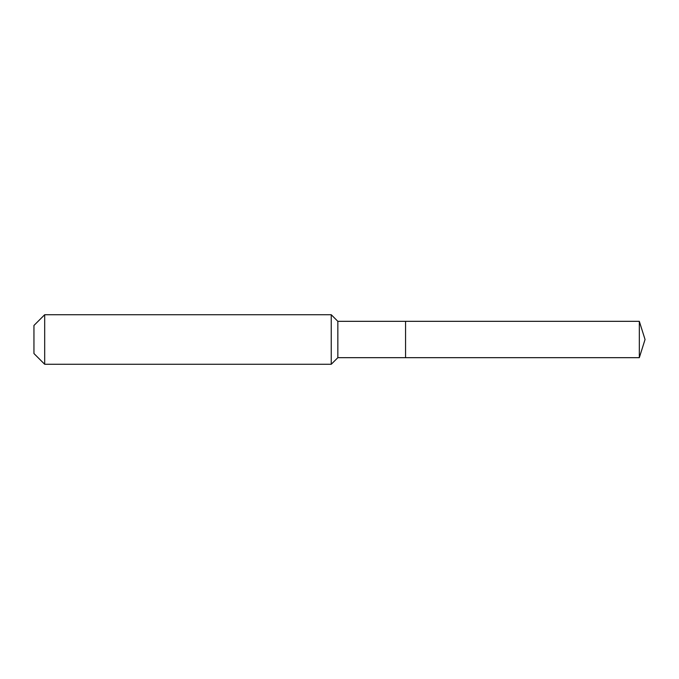 <?xml version="1.0" encoding="UTF-8"?>
<svg xmlns="http://www.w3.org/2000/svg" width="679" height="679" viewBox="0 0 679 679"><rect width="100%" height="100%" fill="white"/><g stroke="black" fill="none" stroke-linecap="round" stroke-linejoin="round"><path stroke-width="1.02" d="M639.321 357.672L639.321 321.328L645.05 339.5L639.321 357.672L405.567 357.672L639.321 357.672L645.05 339.5L639.321 357.672L405.567 357.672L405.567 321.328L337.845 321.328L331.242 314.725L44.687 314.725L33.95 325.462L33.95 353.538L44.687 364.275L44.687 314.725M645.05 339.5L639.321 321.328L405.567 321.328L405.567 357.672L337.845 357.672L337.845 321.328M337.845 357.672L331.242 364.275L331.242 314.725M331.242 364.275L44.687 364.275M639.321 321.328L405.567 321.328"/></g></svg>
